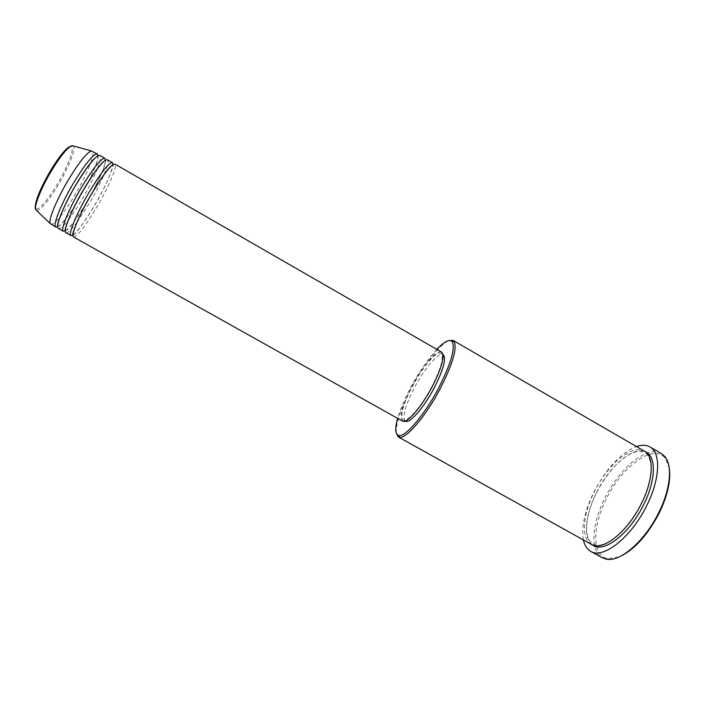 <?xml version="1.0" encoding="UTF-8"?>
<svg xmlns="http://www.w3.org/2000/svg" width="705" height="705" viewBox="0 0 705 705"><rect width="100%" height="100%" fill="white"/><g stroke="black" fill="none" stroke-linecap="round" stroke-linejoin="round"><path stroke-width="0.53" stroke-dasharray="3.52 2.64" d="M73.514 236.977C77.338 236.572 85.102 226.613 96.805 207.085C108.685 186.984 117.929 165.349 114.889 164.071M72.959 235.047C77.964 231.117 85.111 221.335 94.4 205.719C105.477 186.42 111.663 172.707 112.95 164.591L112.95 164.565M77.048 222.225L89.561 202.978C95.563 192.712 100.392 183.274 104.04 174.664M104.181 174.311C107.698 165.772 108.755 160.907 107.371 159.735M65.309 230.94C70.412 227.239 77.691 217.457 87.147 201.612L87.517 200.978M91.165 194.545C100.128 178.012 104.913 166.539 105.503 160.123M68.508 219.652C72.853 214.02 77.444 207.094 82.3 198.863C88.821 187.724 93.871 177.651 97.449 168.654M97.572 168.354C100.462 160.802 101.22 156.484 99.828 155.4M75.065 205.34L88.53 181.626M88.804 181.079C94.893 168.724 97.969 160.246 98.03 155.664M436.818 349.363C428.067 358.871 419.484 371.376 411.077 386.869C404.82 398.598 400.343 409.094 397.646 418.373M396.307 433.284C395.725 423.582 400.907 408.301 411.843 387.459C423.811 364.961 440.193 343.952 448.935 340.568M618.655 557.109L607.93 558.589C591.698 556.236 592.129 526.194 606.626 498.364C622.259 466.313 653.227 443.357 665.009 458.021L669.239 467.988M661.369 453.571C647.507 444.996 619.774 467.9 605.128 497.66C591.865 523.304 589.777 551.16 602.246 557.743M591.433 544.419C580.682 538.761 582.779 514.051 594.712 491.041C607.922 464.322 632.455 443.701 644.388 451.13M65.935 232.738C67.654 233.329 71.275 229.927 76.819 222.533M402.493 421.088C399.118 416.796 402.37 405.058 412.249 385.864C422.603 366.292 437.25 349.16 441.63 352.139M431.645 387.036C421.264 406.759 407.014 422.894 403.128 419.924C399.858 415.783 403.004 404.441 412.557 385.882C422.577 366.944 436.73 350.394 440.96 353.275C444.291 356.959 441.189 368.213 431.645 387.036M405.384 421.185C402.07 417.025 405.19 405.666 414.725 387.107C424.727 368.177 438.924 351.654 443.198 354.562M583.405 539.951C581.211 526.626 584.815 510.464 594.218 491.473C606.644 468.129 620.717 453.148 636.43 446.521M50.734 224.234C52.32 224.895 55.404 222.463 59.969 216.946M60.145 216.726C64.781 210.989 69.742 203.657 75.021 194.739C81.983 182.842 87.2 172.249 90.654 162.978M57.651 226.807C61.555 224.401 67.248 217.413 74.739 205.851M58.348 228.49C59.987 229.125 63.309 226.261 68.306 219.907M90.751 162.705C93.148 155.955 93.659 152.069 92.276 151.046M68.931 146.984C76.871 141.687 69.813 163.375 57.396 184.005C46.618 202.405 34.906 214.576 35.276 206.283M36.642 210.575C41.013 210.028 48.275 201.418 58.427 184.745C68.799 167.402 76.263 148.306 73.32 145.953M592.526 544.939C582.823 538.276 585.229 514.377 596.712 492.169C609.517 466.305 633.037 445.992 645.392 451.79M72.959 235.065C73.62 236.175 84.556 223.027 94.47 205.693C106.34 186.023 114.642 164.494 112.967 164.573M105.353 160.22L105.433 160.246C106.464 162.643 101.969 173.633 91.958 193.188M87.852 200.502L90.927 195.082M97.669 155.867L97.898 155.902C99.035 157.356 96.091 165.622 89.05 180.691M74.853 205.772L88.786 181.22M607.93 558.589L606.353 559.171M596.774 492.187C602.414 481.506 609.005 472.235 616.549 464.384C627.432 454.223 633.222 452.31 637.805 451.438C642.035 451.491 644.114 451.808 644.035 452.39L645.472 453.227C646.071 454.214 648.256 452.495 650.909 464.146C651.887 475.152 648.635 488.389 641.145 503.872C635.469 514.721 628.851 524.097 621.316 532.011C616.355 536.716 611.543 540.347 606.882 542.903L600.907 545C595.399 545.661 596.941 545.212 593.795 544.269L592.341 543.467C591.997 543.264 588.014 542.286 586.604 530.257C586.34 519.056 589.733 506.366 596.774 492.187M403.128 419.924L405.146 421.052M440.96 353.275L442.96 354.43M665.009 458.021L664.7 456.364M57.643 226.393L57.784 226.569C59.617 226.807 65.204 220.039 74.536 206.265M65.309 230.764L65.38 230.817C67.971 230.464 75.091 220.982 86.759 202.361"/><path stroke-width="1.06" d="M114.889 164.071C111.443 164.001 103.732 173.853 91.765 193.637C79.304 214.681 70.412 236.131 73.514 236.977L402.493 421.088C406.512 424.163 421.246 407.472 432.006 387.063C441.876 367.587 445.084 355.946 441.63 352.139L114.889 164.071M112.95 164.591L112.386 162.626C108.878 162.529 101.141 172.373 89.156 192.157C76.678 213.201 67.83 234.686 70.985 235.567L72.959 235.047M112.386 162.626L107.371 159.735C103.75 159.577 95.933 169.385 83.921 189.178C71.416 210.231 62.666 231.795 65.935 232.738L70.985 235.567M87.517 200.978L91.165 194.545M105.503 160.123L104.86 158.29C101.185 158.096 93.333 167.896 81.295 187.689C68.782 208.75 60.084 230.35 63.406 231.319L65.309 230.94M104.86 158.29L99.828 155.4C96.047 155.144 88.116 164.908 76.052 184.701C63.512 205.772 54.902 227.459 58.348 228.49L63.406 231.319M88.53 181.626L88.804 181.079M98.03 155.664L97.316 153.954C93.474 153.664 85.508 163.41 73.426 183.212C60.868 204.283 52.311 226.005 55.81 227.072L57.651 226.807M397.646 418.373C394.721 428.94 395.161 434.659 398.951 435.523C405.498 437.1 424.454 414.972 438.316 388.64C450.865 364 455.492 348.349 452.205 341.696C449.517 338.876 444.388 341.431 436.818 349.363M448.935 340.568L453.121 340.418L454.02 341.22C457.439 348.023 452.725 364.062 439.867 389.336C425.644 416.355 406.186 438.995 399.471 437.329L398.325 436.959L396.307 433.284M669.239 467.988C671.063 480.343 667.67 495.456 659.078 513.328C647.075 535.941 633.592 550.543 618.655 557.109M590.667 551.319L602.246 557.743L606.353 559.171C620.065 562.334 644.811 541.167 658.62 512.879C670.614 489.208 672.764 465.141 664.7 456.364L661.369 453.571L649.922 446.926C661.087 452.619 660.233 479.109 646.52 505.996C631.046 537.703 602.881 559.479 590.667 551.319C586.992 549.195 584.568 545.406 583.405 539.951M453.121 340.418L644.388 451.13C654.355 456.205 653.473 479.911 641.224 503.89C627.424 532.134 602.343 551.68 591.433 544.419L398.325 436.959M442.96 354.43L443.198 354.562C446.573 358.272 443.498 369.543 433.972 388.358C423.59 408.072 409.314 424.181 405.384 421.185L405.146 421.052M97.316 153.954L91.359 150.932C86.715 152.659 78.978 162.423 68.165 180.216C56.664 199.506 48.301 219.925 50.17 223.511L55.81 227.072M74.739 205.851L75.065 205.34M636.43 446.521C641.717 444.723 646.212 444.855 649.922 446.926M35.276 206.283C36.008 198.898 41.031 187.125 50.346 170.954M73.32 145.953L72.174 145.635C67.742 147.081 60.745 155.62 51.183 171.244C41.031 188.173 33.884 206.318 35.788 209.746L36.642 210.575M645.392 451.79C656.434 455.835 656.152 480.228 643.418 505.133C629.16 534.372 602.978 553.883 592.526 544.939M50.372 170.91C58.101 158.184 64.287 150.209 68.931 146.984M50.17 223.511L35.788 209.746C33.153 205.393 40.493 187.689 50.425 170.91C59.714 155.417 66.957 146.993 72.174 145.635L91.359 150.932M72.95 235.056L72.959 235.065C71.179 235.585 79.233 214.338 91.676 193.672C98.982 181.405 105.08 172.54 109.962 167.076L112.959 164.573M65.309 230.764C63.679 230.473 71.646 209.403 83.833 189.213C90.654 177.704 96.682 168.997 101.917 163.093L105.353 160.22M86.759 202.361L87.852 200.502M90.927 195.082L91.958 193.188M57.643 226.393C56.171 225.265 64.067 204.441 75.964 184.736C82.15 174.25 88.01 165.807 93.536 159.427L97.669 155.867M88.786 181.22L89.05 180.691M398.951 435.523L399.471 437.329M452.205 341.696L454.02 341.22M74.536 206.265L74.853 205.772"/></g></svg>

